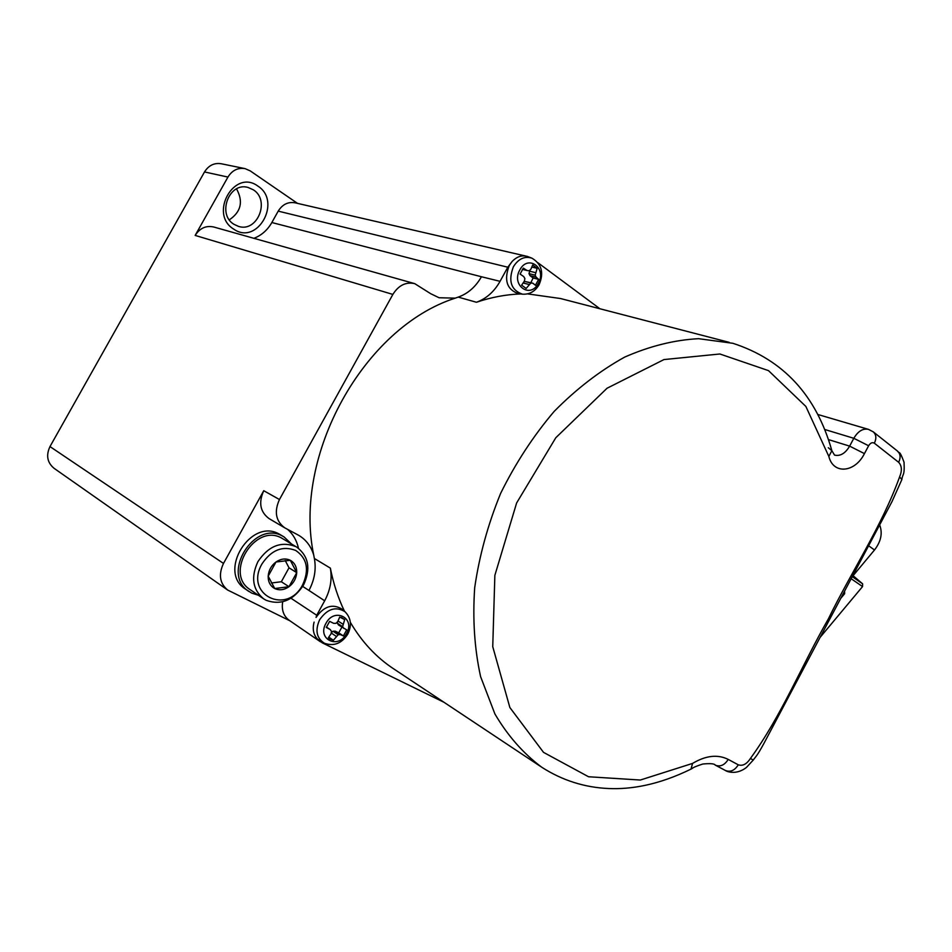 <?xml version="1.0" encoding="UTF-8"?>
<svg xmlns="http://www.w3.org/2000/svg" width="952" height="952" viewBox="0 0 952 952"><rect width="100%" height="100%" fill="white"/><g stroke="black" fill="none" stroke-linecap="round" stroke-linejoin="round"><path stroke-width="1.43" d="M817.72 414.453L868.45 429.364L873.21 431.815C876.256 434.564 876.649 438.36 874.364 443.204C872.341 442.037 870.426 442.882 868.629 445.762L864.44 453.616C854.991 472.716 833.286 474.762 828.847 456.436L805.88 406.468L768.49 370.625L719.867 353.989L663.972 359.57L607.043 388.237L555.789 437.753L516.627 502.965L494.861 575.353L492.743 646.682L509.867 707.526L543.521 752.366L588.562 776.761L640.327 780.033L692.568 763.409L690.997 769.109C658.332 785.126 630.795 789.494 608.78 788.53C584.659 787.518 562.334 780.426 541.795 767.276L541.807 767.276C523.41 753.579 507.773 735.813 494.921 713.988L480.605 676.658C474.501 648.847 472.537 619.205 474.691 587.729C479.308 555.813 487.959 524.35 500.645 493.35C515.46 463.315 533.287 436.016 554.123 411.454C576.257 389.023 599.748 370.923 624.595 357.143C649.681 346.112 674.337 339.959 698.589 338.686L732.861 343.291C783.329 359.678 816.34 395.473 831.858 450.689L828.311 447.737M874.364 443.204L898.664 462.315C901.889 465.825 902.21 470.681 899.604 476.904C881.635 526.682 851.683 571.045 828.371 618.883C802.036 664.758 781.437 715.94 750.402 758.482C746.701 764.147 742.667 766.253 738.288 764.813L728.221 759.41C717.725 754.163 705.837 755.495 692.568 763.409M750.402 758.482L753.294 760.017L746.439 767.443C735.218 776.142 725.234 770.68 725.424 770.489L715.571 765.277M899.604 476.904L901.865 479.546L891.976 501.644L763.873 743.536C756.65 756.745 755.971 756.197 753.294 760.017M253.898 238.321C261.514 235.382 267.488 230.11 271.844 222.53L278.21 211.13L507.809 267.214L500.062 281.328C494.195 291.717 486.317 298.69 476.44 302.26C491.291 297.238 505.988 294.477 520.53 293.954M527.587 293.882L560.549 298.535L729.161 342.339M271.844 222.53L481.45 276.758C475.667 286.861 467.932 293.644 458.221 297.107L455.246 298.143C363.795 327.417 292.609 455.318 313.755 555.206L314.374 558.491L330.344 568.118C333.414 583.624 338.127 597.999 344.481 611.243M350.336 622.322C361.855 641.91 376.302 657.416 393.676 668.851L540.724 766.562M313.755 555.206C311.161 546.448 306.187 539.832 298.821 535.381L284.755 527.836C275.759 521.113 273.998 511.676 279.46 499.526L263.752 490.708L223.494 563.429C218.353 574.508 219.733 583.374 227.635 590.026L289.979 620.835M297.512 203.371L250.221 170.884L245.104 168.635C237.929 167.481 232.205 170.289 227.933 177.072L195.16 235.418L392.867 294.418C398.579 285.303 405.873 281.709 414.739 283.648L430.661 293.68L439.086 297.75L455.246 298.143M392.867 294.418L279.46 499.526M244.628 168.54L221.328 163.768C214.283 162.625 208.678 165.35 204.513 171.943L49.98 446.571C45.874 455.389 47.255 462.636 54.109 468.336L227.635 590.026M247.115 236.405L213.831 227.028C206.084 225.303 199.86 228.099 195.16 235.418M257.849 186.068C282.28 201.372 257.385 245.925 233.728 229.123C208.571 214.117 234.251 168.409 257.849 186.068M278.21 211.13C282.494 204.335 288.147 201.562 295.18 202.835L330.76 211.046M253.303 189.793C270.546 200.336 257.302 232.823 238.428 226.362L233.966 224.303C216.794 214.295 229.146 181.749 247.996 187.437L253.303 189.793M298.464 548.269C296.762 540.558 293.145 534.262 287.611 529.371M284.755 527.836L269.059 518.59C260.146 511.938 258.385 502.644 263.752 490.708M291.003 598.249L316.718 615.266L324.668 600.795C330.415 589.99 332.308 579.102 330.344 568.118M316.718 615.266L316.052 617.432C323.989 606.126 332.7 603.401 342.173 609.232L345.04 611.743C335.842 606.079 327.369 608.745 319.646 619.74C314.922 630.367 316.54 638.209 324.465 643.278L317.552 639.173L322.264 642.838L443.977 702.278M291.431 543.925L284.065 536.94L279.531 534.25C251.03 517.091 217.056 571.962 245.652 589.217L251.721 593.108L258.361 595.238M282.685 601.795C281.399 609.923 283.565 616.087 289.17 620.288L320.479 641.803M296.798 547.162L281.982 538.273C255.315 522.267 223.577 573.687 250.34 589.764L263.704 598.879C252.625 589.716 250.697 577.293 257.921 561.632C268.476 545.936 281.09 540.926 295.774 546.591L296.798 547.162C308.698 556.23 310.959 568.832 303.569 584.968C293.406 600.414 280.935 605.532 266.167 600.307L263.704 598.879M284.065 536.94L283.041 536.357C254.481 519.161 220.376 574.258 249.043 591.549M302.688 584.718C309.436 569.724 307.115 558.312 295.727 550.458C282.625 545.425 271.368 549.911 261.978 563.917C243.986 594.691 287.123 615.777 302.688 584.718M288.98 586.718L296.726 572.664L290.3 560.3L275.997 561.989L268.178 576.174C268.642 570.343 271.249 565.619 275.997 561.989C280.923 558.693 285.695 558.134 290.3 560.3C294.704 562.822 296.834 566.94 296.726 572.664C296.25 578.423 293.668 583.112 288.98 586.718C284.124 590.026 279.376 590.633 274.735 588.538C270.285 586.075 268.095 581.946 268.178 576.174L274.735 588.538L288.98 586.718L281.34 581.743L271.427 582.993M285.219 560.526L289.015 567.808L281.34 581.743M296.726 572.664L289.015 567.808M324.668 600.795L308.96 590.442C314.541 579.887 316.338 569.236 314.374 558.491M538.023 262.811L599.903 308.757M518.888 293.775L518.543 293.728C506.857 289.575 503.751 280.185 509.225 265.584L512.045 261.574C516.769 256.6 521.91 254.898 527.491 256.457L531.192 257.885M527.491 256.457L531.597 258.04M507.809 267.214L512.045 261.574M879.648 524.921C882.778 533.084 881.064 541.438 874.507 549.982L852.207 576.745M853.075 575.698L862.631 583.838L852.278 576.674M862.631 583.838L862.548 586.587L820.077 637.412M851.159 578.721L862.548 586.587M844.602 591.109L844.638 593.703L840.783 598.32M317.552 639.173C313.446 634.77 312.292 629.093 314.1 622.108M341.399 617.455L344.695 619.597L339.697 617.074L337.746 621.585L335.949 623.334L333.652 623.334L329.63 621.347L326.286 627.439L330.225 629.569L331.522 631.402L331.07 633.782L328.345 637.781L329.701 638.923L333.378 640.256L338.186 634.71L340.292 634.567L343.386 635.936L346.707 629.891L338.567 624.988L337.377 623.239L337.603 621.727M338.186 634.71L332.986 631.236L335.175 631.164L338.71 632.83L341.899 627.178M331.272 632.771L332.986 631.236M336.211 636.329L331.225 632.985M333.378 640.256L328.797 637.15M340.292 634.567L335.175 631.164M343.386 635.936L338.71 632.83M344.695 619.597L342.601 626.654L337.377 623.239M342.601 626.654L343.696 628.356M342.887 624.167L338.019 620.99M330.225 629.569L326.405 627.023M522.339 269.368L527.087 270.523L523.35 268.131L520.09 274.069L523.755 276.592L524.897 278.627L524.373 281.114L521.625 285.172L526.147 288.444L530.883 282.994L532.775 283.184L535.429 285.267L538.653 279.376L533.108 277.996L530.026 275.64L528.991 273.64L529.978 270.07M530.883 282.994L524.719 281.435L532.775 283.184M523.481 282.482L524.719 281.435M528.991 284.469L523.148 282.982M530.847 282.696L533.108 277.996M531.847 267.048L537.166 268.321L535.167 275.152L536.095 277.127L530.026 275.64M536.095 277.127L538.653 279.376M535.167 275.152L528.991 273.64M535.488 272.629L529.407 271.153M537.166 268.321L532.68 265.013L530.883 269.238L529.205 270.773L527.087 270.523M229.337 219.829C241.07 211.868 243.474 201.538 236.548 188.877M828.847 456.436L831.858 450.689M728.221 759.41C724.591 765.146 720.295 767.062 715.333 765.158L715.119 765.039M864.44 453.616L849.636 446.131L853.813 438.289L824.658 429.471M831.858 450.677L834.535 455.104C840.295 456.401 845.328 453.402 849.636 446.131L828.442 439.586M738.288 764.813C734.682 770.513 730.398 772.405 725.424 770.489L715.333 765.158C714.5 763.659 710.311 763.29 702.766 764.028C691.223 767.824 693.008 768.264 691.188 769.002M458.221 297.107L476.44 302.26M49.98 446.571L223.494 563.429M204.513 171.943L227.933 177.072M308.96 590.442L302.712 586.432M500.062 281.328L481.45 276.758M868.45 429.364C862.928 428.198 858.049 431.173 853.813 438.289L868.629 445.762M898.664 462.315C900.901 457.543 900.485 453.771 897.427 451.022L873.389 431.958M868.617 545.758L874.507 549.982M843.674 592.87L844.638 593.703M346.504 633.604C338.365 649.764 316.695 639.22 325.953 623.358C334.33 607.067 355.75 618.003 346.504 633.604M522.41 294.168C511.045 290.122 508.035 280.983 513.378 266.774C518.423 258.754 524.611 255.886 531.954 258.182C541.724 264.073 544.104 272.903 539.118 284.66C535.083 291.455 529.514 294.62 522.41 294.168L518.543 293.728M538.285 283.375C530.312 299.202 510.867 285.243 519.851 269.88C528.039 253.958 547.233 268.274 538.285 283.375M451.534 238.916L331.153 211.142M360.998 268.5L414.31 283.529M247.496 236.512L360.594 268.393M525.361 255.957L508.868 252.161M901.865 479.546C902.627 473.251 904.805 476.416 904.031 462.196C899.021 448.82 899.699 454.473 897.427 451.022M324.465 643.278C333.962 646.527 341.756 643.457 347.825 634.056C351.99 625.393 351.062 617.955 345.04 611.743M508.439 252.054L451.962 239.023"/></g></svg>

